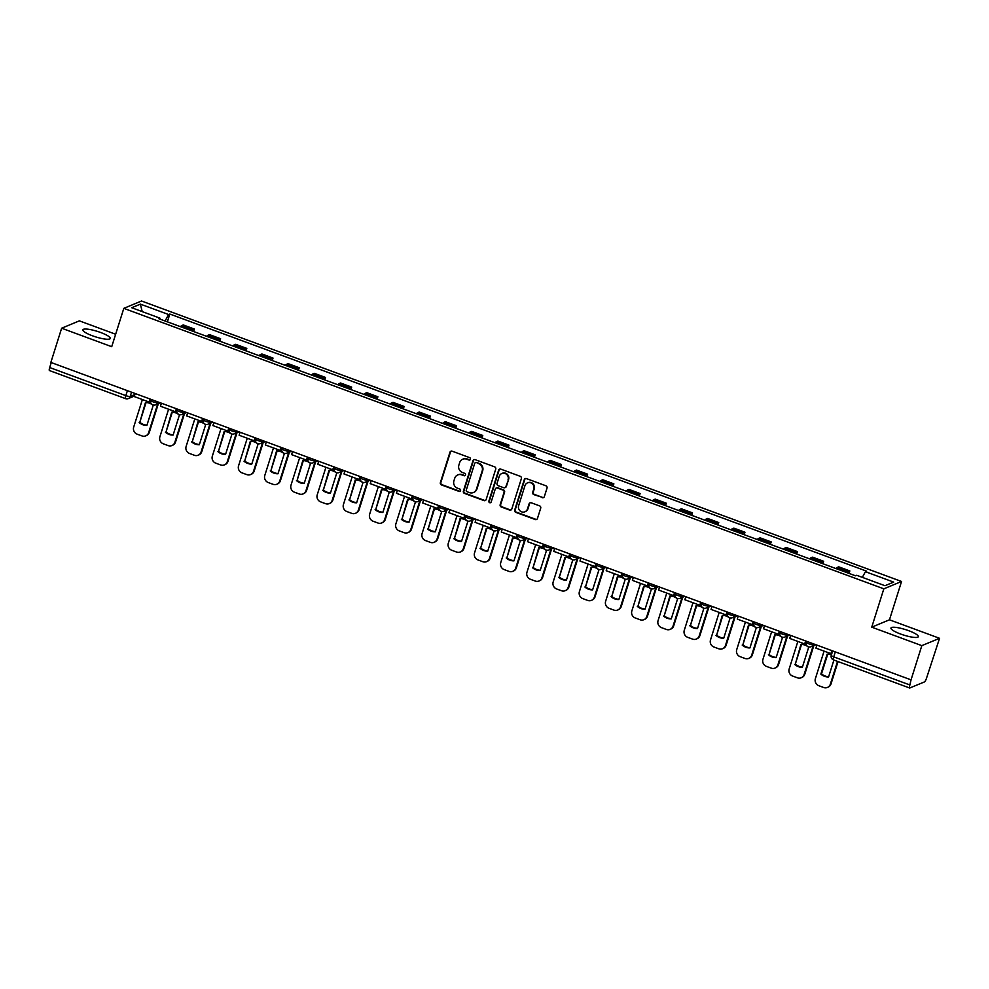 <?xml version="1.0" encoding="UTF-8"?>
<svg xmlns="http://www.w3.org/2000/svg" width="989" height="989" viewBox="0 0 989 989"><rect width="100%" height="100%" fill="white"/><g stroke="black" fill="none" stroke-linecap="round" stroke-linejoin="round"><path stroke-width="1.48" d="M470.443 459.255A1.261 1.199 -112.5 0 0 469.664 457.647L452.134 451.169A1.805 1.718 -112.5 0 0 449.946 452.257L440.377 482.62A1.805 1.718 -112.5 0 0 441.49 484.919L459.02 491.385A1.261 1.199 -112.5 0 0 460.54 490.631A1.261 1.199 -112.5 0 0 459.761 489.023L457.499 488.195A5.773 5.501 -112.5 0 1 453.914 480.839L454.717 478.305A5.773 5.501 -112.5 0 1 461.702 474.856L463.965 475.697A1.261 1.199 -112.5 0 0 465.498 474.943A1.261 1.199 -112.5 0 0 464.706 473.335L462.444 472.495A5.773 5.501 -112.5 0 1 458.871 465.151L459.662 462.617A5.773 5.501 -112.5 0 1 466.647 459.168L468.91 460.009A1.261 1.199 -112.5 0 0 470.443 459.255M908.668 630.685A14.353 2.88 17.5 0 0 890.953 628.04A14.353 2.88 17.5 0 0 900.608 634.023A14.353 2.88 17.5 0 0 918.324 636.669A14.353 2.88 17.5 0 0 908.668 630.685M100.581 332.477A14.353 2.88 17.5 0 0 82.866 329.832A14.353 2.88 17.5 0 0 92.521 335.815A14.353 2.88 17.5 0 0 110.236 338.461A14.353 2.88 17.5 0 0 100.581 332.477M542.17 497.677A1.805 1.718 -112.5 0 0 544.346 496.602L547.028 488.084A1.805 1.718 -112.5 0 0 545.916 485.784L526.445 478.602A1.805 1.718 -112.5 0 0 524.269 479.677L514.688 510.052A1.805 1.718 -112.5 0 0 515.813 512.351L535.272 519.534A1.805 1.718 -112.5 0 0 537.46 518.446L540.699 508.161A1.805 1.718 -112.5 0 0 539.586 505.861L531.254 502.783A1.805 1.718 -112.5 0 0 529.078 503.871L527.458 508.976A4.834 4.599 -112.5 0 1 519.942 510.781A4.834 4.599 -112.5 0 1 518.632 505.713L524.936 485.723A4.834 4.599 -112.5 0 1 532.465 483.905A4.834 4.599 -112.5 0 1 533.763 488.974L532.712 492.312A1.805 1.718 -112.5 0 0 533.837 494.611L542.677 497.467A1.805 1.718 -112.5 0 0 543.641 497.529M883.832 588.826L871.742 627.162L921.822 645.644L911.042 679.851L50.859 362.419L61.639 328.212L111.72 346.694L123.81 308.358L883.832 588.826L901.548 581.483L141.538 301.002L123.81 308.358M495.724 469.145A1.805 1.718 -112.5 0 0 494.611 466.845L475.14 459.662A1.805 1.718 -112.5 0 0 472.965 460.75L463.384 491.113A1.805 1.718 -112.5 0 0 464.509 493.412L483.967 500.595A1.805 1.718 -112.5 0 0 486.155 499.519L495.724 469.145M500.793 469.132L520.263 476.315A1.805 1.718 -112.5 0 1 521.376 478.614L511.808 508.989A1.805 1.718 -112.5 0 1 509.619 510.064L501.287 506.986A1.805 1.718 -112.5 0 1 500.174 504.687L504.056 492.374A1.805 1.718 -112.5 0 0 502.944 490.074L497.418 488.034A1.805 1.718 -112.5 0 0 495.229 489.122L491.187 501.942A1.261 1.199 -112.5 0 1 489.221 502.412A1.261 1.199 -112.5 0 1 488.875 501.089L498.617 470.208A1.805 1.718 -112.5 0 1 500.793 469.132M921.822 645.644L939.55 638.301L926.569 678.046A3.684 0.841 110.3 0 1 924.455 681.916L909.831 687.973A3.684 0.841 110.3 0 1 909.633 687.998L833.504 659.898A3.684 0.841 -69.7 0 1 833.739 656.869L909.88 684.969A3.684 0.841 110.3 0 0 909.633 687.998M115.651 334.245L79.367 320.856L61.639 328.212M939.55 638.301L889.47 619.806L901.548 581.483M911.042 679.851L909.88 684.969M49.635 370.541A3.684 0.841 -69.7 0 1 49.45 370.554A3.684 0.841 -69.7 0 1 49.685 367.537L125.826 395.625A3.684 0.742 17.5 0 0 130.227 396.441L134.887 394.5M51.255 362.567L49.685 367.537M191.606 330.783A8.468 1.929 -69.7 0 1 192.793 329.696L181.692 325.604A8.468 1.929 110.3 0 0 180.517 326.691M181.692 325.604L183.274 324.948L194.363 329.04L193.584 331.513M192.793 329.696L194.363 329.04M219.805 341.193L220.584 338.72L209.495 334.628L207.913 335.283A8.468 1.929 110.3 0 0 206.726 336.371M217.827 340.463A8.468 1.929 -69.7 0 1 219.002 339.375L220.584 338.72M246.026 350.872L246.805 348.4L235.716 344.308L234.133 344.951A8.468 1.929 110.3 0 0 232.947 346.039M244.048 350.131A8.468 1.929 -69.7 0 1 245.223 349.055L246.805 348.4M272.247 360.54L273.026 358.067L261.924 353.975L260.354 354.631A8.468 1.929 110.3 0 0 259.167 355.719M270.257 359.811A8.468 1.929 -69.7 0 1 271.443 358.723L273.026 358.067M298.455 370.22L299.247 367.747L288.145 363.655L286.575 364.311A8.468 1.929 110.3 0 0 285.388 365.398M296.477 369.49A8.468 1.929 -69.7 0 1 297.664 368.403L299.247 367.747M324.676 379.9L325.455 377.427L314.366 373.335L312.796 373.978A8.468 1.929 110.3 0 0 311.609 375.066M322.698 379.158A8.468 1.929 -69.7 0 1 323.885 378.082L325.455 377.427M350.897 389.567L351.676 387.095L340.587 383.003L339.004 383.658A8.468 1.929 110.3 0 0 337.83 384.746M348.919 388.838A8.468 1.929 -69.7 0 1 350.106 387.75L351.676 387.095M377.118 399.247L377.897 396.774L366.808 392.682L365.225 393.338A8.468 1.929 110.3 0 0 364.051 394.426M375.14 398.518A8.468 1.929 -69.7 0 1 376.327 397.43L377.897 396.774M403.339 408.927L404.118 406.454L393.029 402.362L391.446 403.005A8.468 1.929 110.3 0 0 390.259 404.093M401.361 408.185A8.468 1.929 -69.7 0 1 402.535 407.109L404.118 406.454M429.56 418.594L430.339 416.122L419.237 412.03L417.667 412.685A8.468 1.929 110.3 0 0 416.48 413.773M427.582 417.865A8.468 1.929 -69.7 0 1 428.756 416.777L430.339 416.122M455.781 428.274L456.559 425.802L445.458 421.71L443.888 422.365A8.468 1.929 110.3 0 0 442.701 423.453M453.79 427.545A8.468 1.929 -69.7 0 1 454.977 426.457L456.559 425.802M481.989 437.954L482.768 435.481L471.679 431.389L470.109 432.032A8.468 1.929 110.3 0 0 468.922 433.12M480.011 437.212A8.468 1.929 -69.7 0 1 481.198 436.137L482.768 435.481M508.21 447.621L508.989 445.149L497.9 441.057L496.33 441.712A8.468 1.929 110.3 0 0 495.143 442.8M506.232 446.892A8.468 1.929 -69.7 0 1 507.419 445.804L508.989 445.149M534.431 457.301L535.21 454.829L524.121 450.737L522.538 451.392A8.468 1.929 110.3 0 0 521.364 452.48M532.453 456.572A8.468 1.929 -69.7 0 1 533.64 455.484L535.21 454.829M560.652 466.981L561.431 464.509L550.341 460.404L548.759 461.059A8.468 1.929 110.3 0 0 547.572 462.147M558.674 466.239A8.468 1.929 -69.7 0 1 559.861 465.151L561.431 464.509M586.873 476.649L587.651 474.176L576.562 470.084L574.98 470.739A8.468 1.929 110.3 0 0 573.793 471.827M584.895 475.919A8.468 1.929 -69.7 0 1 586.069 474.831L587.651 474.176M613.093 486.328L613.872 483.856L602.771 479.764L601.201 480.419A8.468 1.929 110.3 0 0 600.014 481.507M611.103 485.599A8.468 1.929 -69.7 0 1 612.29 484.511L613.872 483.856M639.314 495.996L640.093 493.536L628.992 489.431L627.422 490.087A8.468 1.929 110.3 0 0 626.235 491.174M637.324 495.266A8.468 1.929 -69.7 0 1 638.511 494.179L640.093 493.536M665.523 505.676L666.302 503.203L655.213 499.111L653.642 499.766A8.468 1.929 110.3 0 0 652.456 500.854M663.545 504.946A8.468 1.929 -69.7 0 1 664.732 503.858L666.302 503.203M691.744 515.356L692.523 512.883L681.433 508.791L679.863 509.446A8.468 1.929 110.3 0 0 678.677 510.534M689.766 514.626A8.468 1.929 -69.7 0 1 690.952 513.538L692.523 512.883M717.965 525.023L718.743 522.563L707.654 518.459L706.072 519.114A8.468 1.929 110.3 0 0 704.897 520.202M715.987 524.294A8.468 1.929 -69.7 0 1 717.173 523.206L718.743 522.563M744.185 534.703L744.964 532.23L733.875 528.138L732.293 528.794A8.468 1.929 110.3 0 0 731.106 529.881M742.207 533.973A8.468 1.929 -69.7 0 1 743.394 532.886L744.964 532.23M770.406 544.383L771.185 541.91L760.096 537.818L758.514 538.473A8.468 1.929 110.3 0 0 757.327 539.561M768.428 543.653A8.468 1.929 -69.7 0 1 769.603 542.565L771.185 541.91M796.627 554.05L797.406 551.59L786.304 547.486L784.734 548.141A8.468 1.929 110.3 0 0 783.548 549.229M794.637 553.321A8.468 1.929 -69.7 0 1 795.824 552.233L797.406 551.59M822.848 563.73L823.627 561.258L812.525 557.166L810.955 557.821A8.468 1.929 110.3 0 0 809.768 558.909M820.858 563.001A8.468 1.929 -69.7 0 1 822.044 561.913L823.627 561.258M849.057 573.41L849.835 570.937L838.746 566.845L837.176 567.501A8.468 1.929 110.3 0 0 835.989 568.588M847.079 572.68A8.468 1.929 -69.7 0 1 848.265 571.593L849.835 570.937M159.909 319.088L159.934 318.149L131.698 307.727L140.376 304.13L168.612 314.539L165.076 320.992M862.334 577.353L865.437 571.691L866.648 571.185L169.824 314.045L168.612 314.539M865.437 571.691L893.673 582.113L884.982 585.711L856.746 575.289L855.534 575.796L158.71 318.643L159.934 318.149M871.742 627.162L889.47 619.806M167.364 321.845L169.824 314.045M140.376 304.13L142.193 311.597M470.01 459.848A1.261 1.199 -112.5 0 1 469.429 459.786L467.167 458.958A5.773 5.501 -112.5 0 0 463.248 459.02L462.728 459.23M457.783 474.918L458.303 474.708A5.773 5.501 -112.5 0 1 462.209 474.646L464.484 475.486A1.261 1.199 -112.5 0 0 465.065 475.548M451.169 451.108A1.805 1.718 -112.5 0 0 450.465 452.035L440.884 482.409A1.805 1.718 -112.5 0 0 442.009 484.709L459.539 491.174A1.261 1.199 -112.5 0 0 460.12 491.236M474.188 459.601A1.805 1.718 -112.5 0 0 473.484 460.528L463.903 490.903A1.805 1.718 -112.5 0 0 465.015 493.202L484.486 500.385A1.805 1.718 -112.5 0 0 485.438 500.446M476.216 462.704A1.261 1.199 -112.5 0 0 474.683 463.458L466.276 490.111A1.261 1.199 -112.5 0 0 467.068 491.718L469.454 492.609A5.773 5.501 -112.5 0 0 476.438 489.147L482.187 470.925A5.773 5.501 -112.5 0 0 478.602 463.581L476.735 462.481A1.261 1.199 -112.5 0 0 475.87 462.493L475.35 462.716M473.372 492.547L473.892 492.324A5.773 5.501 -112.5 0 0 476.958 488.937L476.438 489.147M476.735 462.481L479.121 463.371A5.773 5.501 -112.5 0 1 482.694 470.715L476.958 488.937M496.194 488.059L496.701 487.849A1.805 1.718 -112.5 0 1 497.924 487.824L503.463 489.864A1.805 1.718 -112.5 0 1 504.575 492.163L500.694 504.477A1.805 1.718 -112.5 0 0 501.806 506.776L510.139 509.854A1.805 1.718 -112.5 0 0 511.09 509.916M499.841 469.07A1.805 1.718 -112.5 0 0 499.136 469.998L489.394 500.879A1.261 1.199 -112.5 0 0 490.767 502.548M508.086 479.591A4.834 4.599 -112.5 0 0 501.819 473.508A4.834 4.599 -112.5 0 0 499.26 476.339L497.047 483.386A1.805 1.718 -112.5 0 0 498.159 485.673L503.685 487.713A1.805 1.718 -112.5 0 0 505.861 486.637L508.606 479.381A4.834 4.599 -112.5 0 0 502.338 473.286L501.819 473.508M504.909 487.701L505.428 487.478A1.805 1.718 -112.5 0 0 506.38 486.427L505.861 486.637M508.606 479.381L506.38 486.427M527.508 482.879L528.015 482.669A4.834 4.599 -112.5 0 1 534.283 488.764L533.232 492.089A1.805 1.718 -112.5 0 0 534.357 494.389L542.677 497.467M524.899 511.808L525.419 511.585A4.834 4.599 -112.5 0 0 527.978 508.754L527.458 508.976M530.302 502.721A1.805 1.718 -112.5 0 0 529.585 503.648L527.978 508.754M525.493 478.54A1.805 1.718 -112.5 0 0 524.788 479.467L515.207 509.842A1.805 1.718 -112.5 0 0 516.332 512.129L535.791 519.312A1.805 1.718 -112.5 0 0 536.755 519.386M158.351 403.685L149.314 432.354A5.526 5.254 67.5 0 1 146.384 435.593L145.717 435.877A5.526 5.254 67.5 0 1 141.971 435.926L137.1 434.134A5.526 5.254 -112.5 0 1 133.688 427.112L142.379 399.544M146.978 425.109A11.411 10.867 67.5 0 1 139.832 422.254L146.038 402.56M150.674 399.259L149.203 402.066L134.244 396.552L135.196 393.548M149.203 402.066L150.155 399.062M157.684 403.957L148.647 432.638A5.526 5.254 67.5 0 1 145.717 435.877M139.165 422.538A11.411 10.867 67.5 0 0 146.891 425.381L153.184 405.416A11.411 10.867 -112.5 0 0 145.457 402.56L139.832 422.254M184.572 413.365L175.535 442.034A5.526 5.254 67.5 0 1 172.605 445.273L171.938 445.544A5.526 5.254 67.5 0 1 168.192 445.606L163.321 443.814A5.526 5.254 -112.5 0 1 159.897 436.792L168.6 409.223M173.199 434.789A11.411 10.867 67.5 0 1 166.053 431.933L172.259 412.24M176.895 408.927L175.424 411.745L160.465 406.219L161.417 403.215M175.424 411.745L176.376 408.741M183.905 413.637L174.855 442.306A5.526 5.254 67.5 0 1 171.938 445.544M165.386 432.205A11.411 10.867 67.5 0 0 173.112 435.061L179.405 415.096A11.411 10.867 -112.5 0 0 171.678 412.24L166.053 431.933M210.793 423.032L201.756 451.713A5.526 5.254 67.5 0 1 198.826 454.952L198.146 455.224A5.526 5.254 67.5 0 1 194.413 455.286L189.542 453.481A5.526 5.254 -112.5 0 1 186.117 446.472L194.808 418.903M199.419 444.457A11.411 10.867 67.5 0 1 192.274 441.601L198.48 421.907M203.116 418.607L201.645 421.425L186.686 415.899L187.638 412.895M201.645 421.425L202.597 418.409M210.125 423.317L201.076 451.985A5.526 5.254 67.5 0 1 198.146 455.224M191.606 441.885A11.411 10.867 67.5 0 0 199.333 444.741L205.625 424.776A11.411 10.867 -112.5 0 0 197.899 421.92L192.274 441.601M237.014 432.712L227.965 461.381A5.526 5.254 67.5 0 1 225.047 464.62L224.367 464.904A5.526 5.254 67.5 0 1 220.634 464.954L215.75 463.161A5.526 5.254 -112.5 0 1 212.338 456.139L221.029 428.571M225.64 454.136A11.411 10.867 67.5 0 1 218.495 451.281L224.701 431.587M229.337 428.286L227.866 431.093L212.907 425.579L213.847 422.575M227.866 431.093L228.805 428.089M236.334 432.984L227.297 461.665A5.526 5.254 67.5 0 1 224.367 464.904M217.815 451.553A11.411 10.867 67.5 0 0 225.554 454.408L231.846 434.443A11.411 10.867 -112.5 0 0 224.12 431.587L218.495 451.281M263.235 442.392L254.185 471.061A5.526 5.254 67.5 0 1 251.268 474.3L250.588 474.572A5.526 5.254 67.5 0 1 246.854 474.633L241.971 472.841A5.526 5.254 -112.5 0 1 238.559 465.819L247.25 438.251M251.861 463.816A11.411 10.867 67.5 0 1 244.716 460.961L250.922 441.267M255.558 437.954L254.086 440.773L239.128 435.247L240.067 432.242M254.086 440.773L255.026 437.768M262.555 442.664L253.518 471.333A5.526 5.254 67.5 0 1 250.588 474.572M244.036 461.233A11.411 10.867 67.5 0 0 251.775 464.088L258.067 444.123A11.411 10.867 -112.5 0 0 250.328 441.267L244.716 460.961M289.443 452.06L280.406 480.741A5.526 5.254 67.5 0 1 277.476 483.98L276.809 484.251A5.526 5.254 67.5 0 1 273.063 484.313L268.192 482.508A5.526 5.254 -112.5 0 1 264.78 475.499L273.471 447.93M278.07 473.484A11.411 10.867 67.5 0 1 270.924 470.628L277.143 450.935M281.766 447.634L280.295 450.452L265.349 444.926L266.288 441.922M280.295 450.452L281.247 447.436M288.776 452.344L279.739 481.013A5.526 5.254 67.5 0 1 276.809 484.251M270.257 470.912A11.411 10.867 67.5 0 0 277.983 473.768L284.288 453.803A11.411 10.867 -112.5 0 0 276.549 450.947L270.924 470.628M315.664 461.739L306.627 490.408A5.526 5.254 67.5 0 1 303.697 493.647L303.03 493.931A5.526 5.254 67.5 0 1 299.284 493.981L294.413 492.188A5.526 5.254 -112.5 0 1 291.001 485.166L299.692 457.598M304.291 483.164A11.411 10.867 67.5 0 1 297.145 480.308L303.351 460.614M307.987 457.314L306.516 460.12L291.557 454.606L292.509 451.602M306.516 460.12L307.468 457.116M314.997 462.011L305.96 490.692A5.526 5.254 67.5 0 1 303.03 493.931M296.477 480.58A11.411 10.867 67.5 0 0 304.204 483.436L310.509 463.47A11.411 10.867 -112.5 0 0 302.77 460.614L297.145 480.308M341.885 471.419L332.848 500.088A5.526 5.254 67.5 0 1 329.918 503.327L329.25 503.599A5.526 5.254 67.5 0 1 325.505 503.661L320.634 501.868A5.526 5.254 -112.5 0 1 317.222 494.846L325.913 467.278M330.511 492.843A11.411 10.867 67.5 0 1 323.366 489.988L329.572 470.294M334.208 466.981L332.737 469.8L317.778 464.274L318.73 461.27M332.737 469.8L333.689 466.796M341.217 471.691L332.18 500.36A5.526 5.254 67.5 0 1 329.25 503.599M322.698 490.26A11.411 10.867 67.5 0 0 330.425 493.115L336.717 473.15A11.411 10.867 -112.5 0 0 328.991 470.294L323.366 489.988M368.106 481.087L359.069 509.768A5.526 5.254 67.5 0 1 356.139 512.994L355.471 513.279A5.526 5.254 67.5 0 1 351.725 513.34L346.855 511.536A5.526 5.254 -112.5 0 1 343.43 504.526L352.121 476.958M356.732 502.511A11.411 10.867 67.5 0 1 349.587 499.655L355.793 479.962M360.429 476.661L358.958 479.48L343.999 473.954L344.951 470.949M358.958 479.48L359.909 476.463M367.438 481.371L358.389 510.04A5.526 5.254 67.5 0 1 355.471 513.279M348.919 499.94A11.411 10.867 67.5 0 0 356.646 502.795L362.938 482.817A11.411 10.867 -112.5 0 0 355.212 479.974L349.587 499.655M394.327 490.767L385.29 519.435A5.526 5.254 67.5 0 1 382.36 522.674L381.68 522.958A5.526 5.254 67.5 0 1 377.946 523.008L373.076 521.215A5.526 5.254 -112.5 0 1 369.651 514.193L378.342 486.625M382.953 512.191A11.411 10.867 67.5 0 1 375.808 509.335L382.014 489.642M386.65 486.341L385.178 489.147L370.22 483.633L371.172 480.629M385.178 489.147L386.13 486.143M393.659 491.038L384.61 519.72A5.526 5.254 67.5 0 1 381.68 522.958M375.128 509.607A11.411 10.867 67.5 0 0 382.867 512.463L389.159 492.497A11.411 10.867 -112.5 0 0 381.433 489.642L375.808 509.335M420.548 500.446L411.498 529.115A5.526 5.254 67.5 0 1 408.581 532.354L407.901 532.626A5.526 5.254 67.5 0 1 404.167 532.688L399.284 530.895A5.526 5.254 -112.5 0 1 395.872 523.873L404.563 496.305M409.174 521.871A11.411 10.867 67.5 0 1 402.029 519.015L408.234 499.321M412.87 496.008L411.399 498.827L396.441 493.301L397.38 490.297M411.399 498.827L412.339 495.823M419.868 500.718L410.831 529.387A5.526 5.254 67.5 0 1 407.901 532.626M401.349 519.287A11.411 10.867 67.5 0 0 409.087 522.143L415.38 502.177A11.411 10.867 -112.5 0 0 407.653 499.321L402.029 519.015M446.768 510.114L437.719 538.795A5.526 5.254 67.5 0 1 434.789 542.021L434.122 542.306A5.526 5.254 67.5 0 1 430.388 542.368L425.505 540.563A5.526 5.254 -112.5 0 1 422.093 533.553L430.784 505.985M435.395 531.538A11.411 10.867 67.5 0 1 428.249 528.682L434.455 508.989M439.091 505.688L437.62 508.507L422.662 502.981L423.601 499.977M437.62 508.507L438.56 505.49M446.088 510.398L437.051 539.067A5.526 5.254 67.5 0 1 434.122 542.306M427.569 528.967A11.411 10.867 67.5 0 0 435.308 531.822L441.601 511.845A11.411 10.867 -112.5 0 0 433.862 509.001L428.249 528.682M472.977 519.794L463.94 548.462A5.526 5.254 67.5 0 1 461.01 551.701L460.342 551.986A5.526 5.254 67.5 0 1 456.597 552.035L451.726 550.243A5.526 5.254 -112.5 0 1 448.314 543.221L457.005 515.652M461.603 541.218A11.411 10.867 67.5 0 1 454.458 538.362L460.676 518.669M465.3 515.368L463.829 518.174L448.87 512.661L449.822 509.644M463.829 518.174L464.781 515.17M472.309 520.066L463.272 548.747A5.526 5.254 67.5 0 1 460.342 551.986M453.79 538.634A11.411 10.867 67.5 0 0 461.517 541.49L467.822 521.524A11.411 10.867 -112.5 0 0 460.083 518.669L454.458 538.362M499.198 529.461L490.161 558.142A5.526 5.254 67.5 0 1 487.231 561.381L486.563 561.653A5.526 5.254 67.5 0 1 482.817 561.715L477.947 559.922A5.526 5.254 -112.5 0 1 474.535 552.9L483.225 525.332M487.824 550.898A11.411 10.867 67.5 0 1 480.679 548.042L486.885 528.349M491.521 525.035L490.05 527.854L475.091 522.328L476.043 519.324M490.05 527.854L491.001 524.85M498.53 529.745L489.493 558.414A5.526 5.254 67.5 0 1 486.563 561.653M480.011 548.314A11.411 10.867 67.5 0 0 487.738 551.17L494.03 531.204A11.411 10.867 -112.5 0 0 486.304 528.349L480.679 548.042M525.419 539.141L516.382 567.822A5.526 5.254 67.5 0 1 513.452 571.049L512.784 571.333A5.526 5.254 67.5 0 1 509.038 571.395L504.167 569.59A5.526 5.254 -112.5 0 1 500.755 562.58L509.446 535.012M514.045 560.565A11.411 10.867 67.5 0 1 506.9 557.709L513.106 538.016M517.742 534.715L516.27 537.534L501.312 532.008L502.264 529.004M516.27 537.534L517.222 534.517M524.751 539.425L515.702 568.094A5.526 5.254 67.5 0 1 512.784 571.333M506.232 557.994A11.411 10.867 67.5 0 0 513.959 560.85L520.251 540.872A11.411 10.867 -112.5 0 0 512.525 538.028L506.9 557.709M551.639 548.821L542.602 577.489A5.526 5.254 67.5 0 1 539.673 580.728L539.005 581.013A5.526 5.254 67.5 0 1 535.259 581.062L530.388 579.27A5.526 5.254 -112.5 0 1 526.964 572.248L535.655 544.679M540.266 570.245A11.411 10.867 67.5 0 1 533.12 567.389L539.326 547.696M543.962 544.395L542.491 547.201L527.533 541.688L528.485 538.671M542.491 547.201L543.443 544.197M550.972 549.093L541.923 577.774A5.526 5.254 67.5 0 1 539.005 581.013M532.453 567.661A11.411 10.867 67.5 0 0 540.179 570.517L546.472 550.552A11.411 10.867 -112.5 0 0 538.745 547.696L533.12 567.389M577.86 558.488L568.823 587.169A5.526 5.254 67.5 0 1 565.893 590.408L565.214 590.68A5.526 5.254 67.5 0 1 561.48 590.742L556.609 588.95A5.526 5.254 -112.5 0 1 553.185 581.928L561.876 554.359M566.487 579.925A11.411 10.867 67.5 0 1 559.341 577.069L565.547 557.376M570.183 554.063L568.712 556.881L553.753 551.355L554.705 548.351M568.712 556.881L569.664 553.877M577.18 558.773L568.143 587.441A5.526 5.254 67.5 0 1 565.214 590.68M558.661 577.341A11.411 10.867 67.5 0 0 566.4 580.197L572.693 560.231A11.411 10.867 -112.5 0 0 564.966 557.376L559.341 577.069M604.081 568.168L595.032 596.849A5.526 5.254 67.5 0 1 592.114 600.076L591.434 600.36A5.526 5.254 67.5 0 1 587.701 600.422L582.818 598.617A5.526 5.254 -112.5 0 1 579.406 591.607L588.096 564.039M592.708 589.592A11.411 10.867 67.5 0 1 585.562 586.737L591.768 567.043M596.404 563.742L594.933 566.561L579.974 561.035L580.914 558.031M594.933 566.561L595.873 563.545M603.401 568.452L594.364 597.121A5.526 5.254 67.5 0 1 591.434 600.36M584.882 587.021A11.411 10.867 67.5 0 0 592.621 589.877L598.914 569.899A11.411 10.867 -112.5 0 0 591.187 567.056L585.562 586.737M630.302 577.848L621.253 606.517A5.526 5.254 67.5 0 1 618.323 609.756L617.655 610.04A5.526 5.254 67.5 0 1 613.922 610.089L609.039 608.297A5.526 5.254 -112.5 0 1 605.627 601.275L614.317 573.707M618.929 599.272A11.411 10.867 67.5 0 1 611.771 596.416L617.989 576.723M622.625 573.422L621.154 576.228L606.195 570.715L607.135 567.698M621.154 576.228L622.093 573.224M629.622 578.12L620.585 606.801A5.526 5.254 67.5 0 1 617.655 610.04M611.103 596.688A11.411 10.867 67.5 0 0 618.842 599.544L625.135 579.579A11.411 10.867 -112.5 0 0 617.396 576.723L611.771 596.416M656.511 587.515L647.474 616.196A5.526 5.254 67.5 0 1 644.544 619.435L643.876 619.707A5.526 5.254 67.5 0 1 640.13 619.769L635.259 617.977A5.526 5.254 -112.5 0 1 631.847 610.955L640.538 583.386M645.137 608.952A11.411 10.867 67.5 0 1 637.992 606.096L644.21 586.403M648.833 583.09L647.362 585.908L632.404 580.382L633.356 577.378M647.362 585.908L648.314 582.904M655.843 587.8L646.806 616.468A5.526 5.254 67.5 0 1 643.876 619.707M637.324 606.368A11.411 10.867 67.5 0 0 645.051 609.224L651.355 589.259A11.411 10.867 -112.5 0 0 643.616 586.403L637.992 606.096M682.731 597.195L673.694 625.876A5.526 5.254 67.5 0 1 670.765 629.103L670.097 629.387A5.526 5.254 67.5 0 1 666.351 629.449L661.48 627.644A5.526 5.254 -112.5 0 1 658.068 620.635L666.759 593.066M671.358 618.62A11.411 10.867 67.5 0 1 664.212 615.764L670.418 596.07M675.054 592.77L673.583 595.588L658.625 590.062L659.576 587.058M673.583 595.588L674.535 592.572M682.064 597.48L673.027 626.148A5.526 5.254 67.5 0 1 670.097 629.387M663.545 616.048A11.411 10.867 67.5 0 0 671.271 618.904L677.564 598.926A11.411 10.867 -112.5 0 0 669.837 596.083L664.212 615.764M708.952 606.875L699.915 635.544A5.526 5.254 67.5 0 1 696.985 638.783L696.318 639.067A5.526 5.254 67.5 0 1 692.572 639.117L687.701 637.324A5.526 5.254 -112.5 0 1 684.277 630.302L692.98 602.734M697.579 628.299A11.411 10.867 67.5 0 1 690.433 625.444L696.639 605.75M701.275 602.449L699.804 605.256L684.845 599.742L685.797 596.726M699.804 605.256L700.756 602.252M708.285 607.147L699.235 635.828A5.526 5.254 67.5 0 1 696.318 639.067M689.766 625.716A11.411 10.867 67.5 0 0 697.492 628.571L703.785 608.606A11.411 10.867 -112.5 0 0 696.058 605.75L690.433 625.444M735.173 616.543L726.136 645.224A5.526 5.254 67.5 0 1 723.206 648.463L722.539 648.735A5.526 5.254 67.5 0 1 718.793 648.796L713.922 647.004A5.526 5.254 -112.5 0 1 710.498 639.982L719.188 612.414M723.8 637.979A11.411 10.867 67.5 0 1 716.654 635.123L722.86 615.43M727.496 612.117L726.025 614.935L711.066 609.409L712.018 606.405M726.025 614.935L726.977 611.931M734.506 616.827L725.456 645.496A5.526 5.254 67.5 0 1 722.539 648.735M715.987 635.395A11.411 10.867 67.5 0 0 723.713 638.251L730.006 618.286A11.411 10.867 -112.5 0 0 722.279 615.43L716.654 635.123M761.394 626.222L752.357 654.891A5.526 5.254 67.5 0 1 749.427 658.13L748.747 658.414A5.526 5.254 67.5 0 1 745.014 658.476L740.143 656.671A5.526 5.254 -112.5 0 1 736.718 649.662L745.409 622.093M750.021 647.647A11.411 10.867 67.5 0 1 742.875 644.791L749.081 625.097M753.717 621.797L752.246 624.615L737.287 619.089L738.239 616.085M752.246 624.615L753.198 621.599M760.714 626.507L751.677 655.175A5.526 5.254 67.5 0 1 748.747 658.414M742.195 645.075A11.411 10.867 67.5 0 0 749.934 647.919L756.226 627.953A11.411 10.867 -112.5 0 0 748.5 625.11L742.875 644.791M787.615 635.902L778.566 664.571A5.526 5.254 67.5 0 1 775.648 667.81L774.968 668.094A5.526 5.254 67.5 0 1 771.235 668.144L766.351 666.351A5.526 5.254 -112.5 0 1 762.939 659.329L771.63 631.761M776.241 657.326A11.411 10.867 67.5 0 1 769.096 654.471L775.302 634.777M779.938 631.477L778.467 634.283L763.508 628.769L764.448 625.753M778.467 634.283L779.406 631.279M786.935 636.174L777.898 664.855A5.526 5.254 67.5 0 1 774.968 668.094M768.416 654.743A11.411 10.867 67.5 0 0 776.155 657.598L782.447 637.633A11.411 10.867 -112.5 0 0 774.708 634.777L769.096 654.471M813.836 645.57L804.786 674.251A5.526 5.254 67.5 0 1 801.856 677.49L801.189 677.762A5.526 5.254 67.5 0 1 797.443 677.824L792.572 676.019A5.526 5.254 -112.5 0 1 789.16 669.009L797.851 641.441M802.45 667.006A11.411 10.867 67.5 0 1 795.304 664.138L801.523 644.457M806.159 641.144L804.687 643.963L789.729 638.437L790.668 635.433M804.687 643.963L805.627 640.959M813.156 645.854L804.119 674.523A5.526 5.254 67.5 0 1 801.189 677.762M794.637 664.423A11.411 10.867 67.5 0 0 802.363 667.278L808.668 647.313A11.411 10.867 -112.5 0 0 800.929 644.457L795.304 664.138M838.054 661.579L831.007 683.918A5.526 5.254 67.5 0 1 828.077 687.157L827.41 687.442A5.526 5.254 67.5 0 1 823.664 687.503L818.793 685.698A5.526 5.254 -112.5 0 1 815.381 678.677L824.072 651.121M828.671 676.674A11.411 10.867 67.5 0 1 821.525 673.818L827.744 654.125M832.367 650.824L830.896 653.642L815.937 648.116L816.889 645.112M830.896 653.642L831.848 650.626M837.535 661.381L830.34 684.203A5.526 5.254 67.5 0 1 827.41 687.442M831.415 654.854A11.411 10.867 -112.5 0 0 827.15 654.137L820.858 674.102A11.411 10.867 67.5 0 0 828.584 676.946L833.912 660.046M820.858 674.102L821.525 673.818M131.562 392.2L130.227 396.441A3.684 3.511 -112.5 0 1 125.776 398.641A3.684 0.841 -69.7 0 1 125.591 398.654A3.684 0.841 -69.7 0 1 125.826 395.625L127.396 390.667M822.044 561.913L810.955 557.821M795.824 552.233L784.734 548.141M769.603 542.565L758.514 538.473M743.394 532.886L732.293 528.794M717.173 523.206L706.072 519.114M690.952 513.538L679.863 509.446M664.732 503.858L653.642 499.766M638.511 494.179L627.422 490.087M612.29 484.511L601.201 480.419M586.069 474.831L574.98 470.739M559.861 465.151L548.759 461.059M533.64 455.484L522.538 451.392M507.419 445.804L496.33 441.712M481.198 436.137L470.109 432.032M454.977 426.457L443.888 422.365M428.756 416.777L417.667 412.685M402.535 407.109L391.446 403.005M376.327 397.43L365.225 393.338M350.106 387.75L339.004 383.658M323.885 378.082L312.796 373.978M297.664 368.403L286.575 364.311M271.443 358.723L260.354 354.631M245.223 349.055L234.133 344.951M219.002 339.375L207.913 335.283M848.265 571.593L837.176 567.501M813.255 643.765L812.995 644.568L814.145 644.099M787.034 634.097L786.787 634.889L787.924 634.419M760.813 624.418L760.566 625.221L761.703 624.739M734.592 614.738L734.345 615.541L735.482 615.071M708.384 605.07L708.124 605.861L709.261 605.392M682.163 595.39L681.903 596.194L683.053 595.712M655.942 585.711L655.682 586.514L656.832 586.044M629.721 576.043L629.461 576.834L630.611 576.364M603.5 566.363L603.253 567.167L604.39 566.685M577.279 556.683L577.032 557.487L578.169 557.017M551.058 547.016L550.811 547.807L551.949 547.337M524.85 537.336L524.59 538.14L525.74 537.657M498.629 527.656L498.369 528.46L499.519 527.99M472.408 517.989L472.149 518.792L473.298 518.31M446.187 508.309L445.94 509.112L447.077 508.63M419.966 498.629L419.719 499.433L420.857 498.963M393.746 488.962L393.498 489.765L394.636 489.283M367.525 479.282L367.278 480.085L368.415 479.616M341.316 469.602L341.057 470.405L342.206 469.936M315.095 459.934L314.836 460.738L315.986 460.256M288.875 450.255L288.615 451.058L289.765 450.588M262.654 440.575L262.406 441.378L263.544 440.909M236.433 430.907L236.186 431.711L237.323 431.229M210.212 421.227L209.965 422.031L211.102 421.561M183.991 411.548L183.744 412.351L184.881 411.881M157.783 401.88L157.523 402.684L158.673 402.202M150.798 400.199A3.684 0.742 17.5 0 0 150.649 400.335A3.684 0.742 17.5 0 0 153.53 402.004A3.684 0.742 17.5 0 0 157.523 402.684A3.684 3.511 67.5 0 1 155.57 404.835L160.391 402.844M177.019 409.879A3.684 0.742 17.5 0 0 176.87 410.002A3.684 0.742 17.5 0 0 179.751 411.684A3.684 0.742 17.5 0 0 183.744 412.351A3.684 3.511 67.5 0 1 181.791 414.515L186.612 412.512M203.24 419.546A3.684 0.742 17.5 0 0 203.091 419.682A3.684 0.742 17.5 0 0 205.972 421.363A3.684 0.742 17.5 0 0 209.965 422.031A3.684 3.511 67.5 0 1 208.011 424.194L212.833 422.192M229.46 429.226A3.684 0.742 17.5 0 0 229.312 429.362A3.684 0.742 17.5 0 0 232.192 431.031A3.684 0.742 17.5 0 0 236.186 431.711A3.684 3.511 67.5 0 1 234.232 433.862L239.041 431.872M255.681 438.906A3.684 0.742 17.5 0 0 255.533 439.029A3.684 0.742 17.5 0 0 258.401 440.711A3.684 0.742 17.5 0 0 262.406 441.378A3.684 3.511 67.5 0 1 260.453 443.542L265.262 441.539M281.902 448.573A3.684 0.742 17.5 0 0 281.754 448.709A3.684 0.742 17.5 0 0 284.622 450.391A3.684 0.742 17.5 0 0 288.615 451.058A3.684 3.511 67.5 0 1 286.674 453.209L291.483 451.219M308.111 458.253A3.684 0.742 17.5 0 0 307.962 458.389A3.684 0.742 17.5 0 0 310.843 460.058A3.684 0.742 17.5 0 0 314.836 460.738A3.684 3.511 67.5 0 1 312.883 462.889L317.704 460.899M334.331 467.933A3.684 0.742 17.5 0 0 334.183 468.057A3.684 0.742 17.5 0 0 337.064 469.738A3.684 0.742 17.5 0 0 341.057 470.405A3.684 3.511 67.5 0 1 339.103 472.569L343.925 470.566M360.552 477.6A3.684 0.742 17.5 0 0 360.404 477.736A3.684 0.742 17.5 0 0 363.284 479.418A3.684 0.742 17.5 0 0 367.278 480.085A3.684 3.511 67.5 0 1 365.324 482.236L370.146 480.246M386.773 487.28A3.684 0.742 17.5 0 0 386.625 487.416A3.684 0.742 17.5 0 0 389.505 489.085A3.684 0.742 17.5 0 0 393.498 489.765A3.684 3.511 67.5 0 1 391.545 491.916L396.366 489.926M412.994 496.96A3.684 0.742 17.5 0 0 412.846 497.084A3.684 0.742 17.5 0 0 415.726 498.765A3.684 0.742 17.5 0 0 419.719 499.433A3.684 3.511 67.5 0 1 417.766 501.596L422.575 499.593M439.215 506.628A3.684 0.742 17.5 0 0 439.067 506.764A3.684 0.742 17.5 0 0 441.935 508.445A3.684 0.742 17.5 0 0 445.94 509.112A3.684 3.511 67.5 0 1 443.987 511.264L448.796 509.273M465.436 516.307A3.684 0.742 17.5 0 0 465.287 516.443A3.684 0.742 17.5 0 0 468.156 518.112A3.684 0.742 17.5 0 0 472.149 518.792A3.684 3.511 67.5 0 1 470.195 520.943L475.017 518.953M491.644 525.975A3.684 0.742 17.5 0 0 491.496 526.111A3.684 0.742 17.5 0 0 494.376 527.792A3.684 0.742 17.5 0 0 498.369 528.46A3.684 3.511 67.5 0 1 496.416 530.623L501.238 528.621M517.865 535.655A3.684 0.742 17.5 0 0 517.717 535.791A3.684 0.742 17.5 0 0 520.597 537.472A3.684 0.742 17.5 0 0 524.59 538.14A3.684 3.511 67.5 0 1 522.637 540.291L527.458 538.3M544.086 545.335A3.684 0.742 17.5 0 0 543.938 545.471A3.684 0.742 17.5 0 0 546.818 547.14A3.684 0.742 17.5 0 0 550.811 547.807A3.684 3.511 67.5 0 1 548.858 549.971L553.679 547.98M570.307 555.002A3.684 0.742 17.5 0 0 570.159 555.138A3.684 0.742 17.5 0 0 573.039 556.819A3.684 0.742 17.5 0 0 577.032 557.487A3.684 3.511 67.5 0 1 575.079 559.65L579.888 557.648M596.528 564.682A3.684 0.742 17.5 0 0 596.379 564.818A3.684 0.742 17.5 0 0 599.26 566.499A3.684 0.742 17.5 0 0 603.253 567.167A3.684 3.511 67.5 0 1 601.3 569.318L606.109 567.327M622.749 574.362A3.684 0.742 17.5 0 0 622.6 574.498A3.684 0.742 17.5 0 0 625.468 576.167A3.684 0.742 17.5 0 0 629.461 576.834A3.684 3.511 67.5 0 1 627.521 578.998L632.33 577.007M648.969 584.029A3.684 0.742 17.5 0 0 648.821 584.165A3.684 0.742 17.5 0 0 651.689 585.847A3.684 0.742 17.5 0 0 655.682 586.514A3.684 3.511 67.5 0 1 653.729 588.678L658.55 586.675M675.178 593.709A3.684 0.742 17.5 0 0 675.03 593.845A3.684 0.742 17.5 0 0 677.91 595.526A3.684 0.742 17.5 0 0 681.903 596.194A3.684 3.511 67.5 0 1 679.95 598.345L684.771 596.355M701.399 603.389A3.684 0.742 17.5 0 0 701.25 603.525A3.684 0.742 17.5 0 0 704.131 605.194A3.684 0.742 17.5 0 0 708.124 605.861A3.684 3.511 67.5 0 1 706.171 608.025L710.992 606.022M727.62 613.056A3.684 0.742 17.5 0 0 727.471 613.192A3.684 0.742 17.5 0 0 730.352 614.874A3.684 0.742 17.5 0 0 734.345 615.541A3.684 3.511 67.5 0 1 732.392 617.705L737.213 615.702M753.841 622.736A3.684 0.742 17.5 0 0 753.692 622.872A3.684 0.742 17.5 0 0 756.573 624.553A3.684 0.742 17.5 0 0 760.566 625.221A3.684 3.511 67.5 0 1 758.612 627.372L763.421 625.382M780.061 632.416A3.684 0.742 17.5 0 0 779.913 632.552A3.684 0.742 17.5 0 0 782.794 634.221A3.684 0.742 17.5 0 0 786.787 634.889A3.684 3.511 67.5 0 1 784.833 637.052L789.642 635.049M806.282 642.084A3.684 0.742 17.5 0 0 806.134 642.22A3.684 0.742 17.5 0 0 809.002 643.901A3.684 0.742 17.5 0 0 812.995 644.568A3.684 3.511 67.5 0 1 811.054 646.732L815.863 644.729M835.309 651.899L833.739 656.869A3.684 0.742 17.5 0 1 831.267 655.336A3.684 3.684 0 0 0 833.504 659.898A3.684 0.841 -69.7 0 0 833.69 659.886M831.415 655.2A3.684 0.742 17.5 0 0 831.267 655.336L832.651 650.923M148.647 432.638L149.314 432.354M174.855 442.306L175.535 442.034M201.076 451.985L201.756 451.713M227.297 461.665L227.965 461.381M253.518 471.333L254.185 471.061M279.739 481.013L280.406 480.741M305.96 490.692L306.627 490.408M332.18 500.36L332.848 500.088M358.389 510.04L359.069 509.768M384.61 519.72L385.29 519.435M410.831 529.387L411.498 529.115M437.051 539.067L437.719 538.795M463.272 548.747L463.94 548.462M489.493 558.414L490.161 558.142M515.702 568.094L516.382 567.822M541.923 577.774L542.602 577.489M568.143 587.441L568.823 587.169M594.364 597.121L595.032 596.849M620.585 606.801L621.253 606.517M646.806 616.468L647.474 616.196M673.027 626.148L673.694 625.876M699.235 635.828L699.915 635.544M725.456 645.496L726.136 645.224M751.677 655.175L752.357 654.891M777.898 664.855L778.566 664.571M804.119 674.523L804.786 674.251M830.34 684.203L831.007 683.918M150.958 399.358L150.649 400.335A3.684 3.684 0 0 0 155.57 404.835M177.179 409.038L176.87 410.002A3.684 3.684 0 0 0 181.791 414.515M203.4 418.706L203.091 419.682A3.684 3.684 0 0 0 208.011 424.194M229.621 428.385L229.312 429.362A3.684 3.684 0 0 0 234.232 433.862M255.842 438.065L255.533 439.029A3.684 3.684 0 0 0 260.453 443.542M282.05 447.733L281.754 448.709A3.684 3.684 0 0 0 286.674 453.209M308.271 457.413L307.962 458.389A3.684 3.684 0 0 0 312.883 462.889M334.492 467.092L334.183 468.057A3.684 3.684 0 0 0 339.103 472.569M360.713 476.76L360.404 477.736A3.684 3.684 0 0 0 365.324 482.236M386.934 486.44L386.625 487.416A3.684 3.684 0 0 0 391.545 491.916M413.155 496.119L412.846 497.084A3.684 3.684 0 0 0 417.766 501.596M439.363 505.787L439.067 506.764A3.684 3.684 0 0 0 443.987 511.264M465.584 515.467L465.287 516.443A3.684 3.684 0 0 0 470.195 520.943M491.805 525.147L491.496 526.111A3.684 3.684 0 0 0 496.416 530.623M518.026 534.814L517.717 535.791A3.684 3.684 0 0 0 522.637 540.291M544.247 544.494L543.938 545.471A3.684 3.684 0 0 0 548.858 549.971M570.468 554.174L570.159 555.138A3.684 3.684 0 0 0 575.079 559.65M596.688 563.841L596.379 564.818A3.684 3.684 0 0 0 601.3 569.318M622.897 573.521L622.6 574.498A3.684 3.684 0 0 0 627.521 578.998M649.118 583.201L648.821 584.165A3.684 3.684 0 0 0 653.729 588.678M675.339 592.868L675.03 593.845A3.684 3.684 0 0 0 679.95 598.345M701.56 602.548L701.25 603.525A3.684 3.684 0 0 0 706.171 608.025M727.78 612.228L727.471 613.192A3.684 3.684 0 0 0 732.392 617.705M754.001 621.896L753.692 622.872A3.684 3.684 0 0 0 758.612 627.372M780.222 631.575L779.913 632.552A3.684 3.684 0 0 0 784.833 637.052M806.431 641.255L806.134 642.22A3.684 3.684 0 0 0 811.054 646.732M134.405 396.057L128.273 398.604A3.684 3.684 0 0 1 125.591 398.654L49.45 370.554"/></g></svg>
